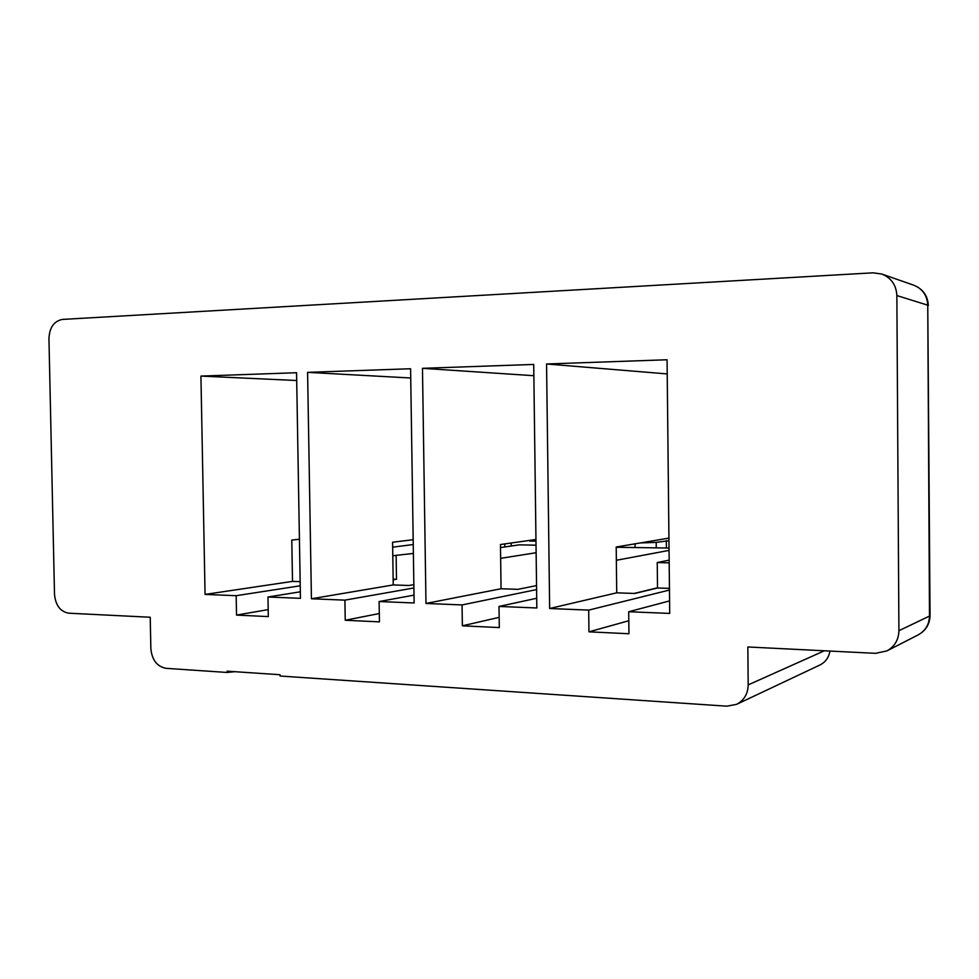 <?xml version="1.0" encoding="UTF-8"?>
<svg xmlns="http://www.w3.org/2000/svg" width="979" height="979" viewBox="0 0 979 979"><rect width="100%" height="100%" fill="white"/><g stroke="black" fill="none" stroke-linecap="round" stroke-linejoin="round"><path stroke-width="1.47" d="M344.902 600.139L311.432 598.769L307.59 372.35L410.593 368.74L414.129 602.966L379.118 601.547L379.436 621.873L345.232 620.258L344.902 600.139L413.897 587.975M588.697 610.113L549.647 608.51L546.563 363.98L667.078 359.758L669.709 613.417L628.702 611.74L628.946 633.743L588.954 631.834L588.697 610.113L669.465 590.043M462.064 604.936L425.975 603.456L422.475 368.324L533.714 364.433L536.835 607.983L499.009 606.442L499.302 627.576L462.369 625.826L462.064 604.936L536.602 589.591M236.172 595.697L205.064 594.424L200.928 376.083L296.564 372.73L300.443 598.328L267.965 596.994L268.307 616.599L236.526 615.081L236.172 595.697L300.235 585.797M918.241 634.857C925.828 630.598 929.769 624.149 930.05 615.51L929.499 616.06C929.218 624.529 925.473 630.794 918.241 634.857L886.901 650.913L875.532 653.336L747.846 646.972L748.189 684.896C747.919 693.94 744.052 700.426 736.575 704.354L726.822 706.177L280.092 676.036L280.067 674.727L227.14 671.178L227.165 672.463L166.1 668.339C157.044 666.589 151.965 659.993 150.852 648.563L150.228 617.247L68.799 613.197C60.331 611.667 55.57 605.377 54.506 594.326L48.95 338.575C49.525 327.414 54.041 321.026 62.485 319.411L873.035 272.823L881.822 274.047C891.269 277.889 896.274 285.06 896.862 295.56L898.918 630.721L929.499 616.06L927.762 305.179L896.862 295.56M886.901 650.913C894.622 646.581 898.636 639.85 898.918 630.721M234.85 671.692L227.165 672.463M413.383 553.441L392.787 555.729M392.665 547.175L413.248 544.532M396.14 555.815L396.495 579.274L393.154 579.164M536.125 552.719L500.648 558.348M500.502 547.579L519.359 544.838L536.027 545.193M634.123 593.445L657.509 587.816M669.049 550.394L616.354 560.282M616.207 547.273L669.024 548.032M669.183 562.852L657.239 562.546L669.146 560.135M657.239 562.546L657.509 588L669.44 588.391M736.575 704.354L819.9 665.01C825.517 662.159 828.858 657.509 829.935 651.059M668.926 538.107L616.207 547.004L616.721 592.821L549.647 608.51M667.225 373.929L546.563 363.98M669.575 600.91L628.702 611.74M628.799 620.747L588.954 631.834M616.721 592.821L634.808 593.47L657.509 588M535.954 539.502L500.465 544.532L501.052 588.746L425.975 603.456M533.861 375.703L422.475 368.324M536.712 598.267L499.009 606.442M499.155 617.345L462.369 625.826M501.052 588.746L517.891 589.346L536.553 585.589M668.951 540.689L656.199 542.378L640.229 542.953M635.09 547.298L635.053 543.834M656.199 542.378L656.248 547.75M666.32 540.628L666.393 547.971M413.175 539.698L392.579 542.231L393.24 584.94L311.432 598.769M535.966 540.114L529.59 541.032L529.578 540.408M410.727 377.992L307.59 372.35M414.007 595.122L379.118 601.547M379.314 613.539L345.232 620.258M393.24 584.94L408.953 585.491L413.848 584.647M535.978 541.154L529.59 541.032M511.16 543.015L511.209 546.025M299.427 539.245L291.791 540.078L292.513 581.391L205.064 594.424M296.698 380.513L200.928 376.083M396.495 579.274L393.166 579.825M300.333 591.805L267.965 596.994M268.185 609.623L236.526 615.081M292.513 581.391L300.161 581.661M504.821 546.955L504.785 543.92M748.189 684.896L824.355 650.79M928.325 305.546C927.774 295.719 922.891 288.927 913.713 285.183C922.536 288.781 927.223 295.45 927.762 305.179L930.05 615.51M913.713 285.183L881.822 274.047"/></g></svg>
